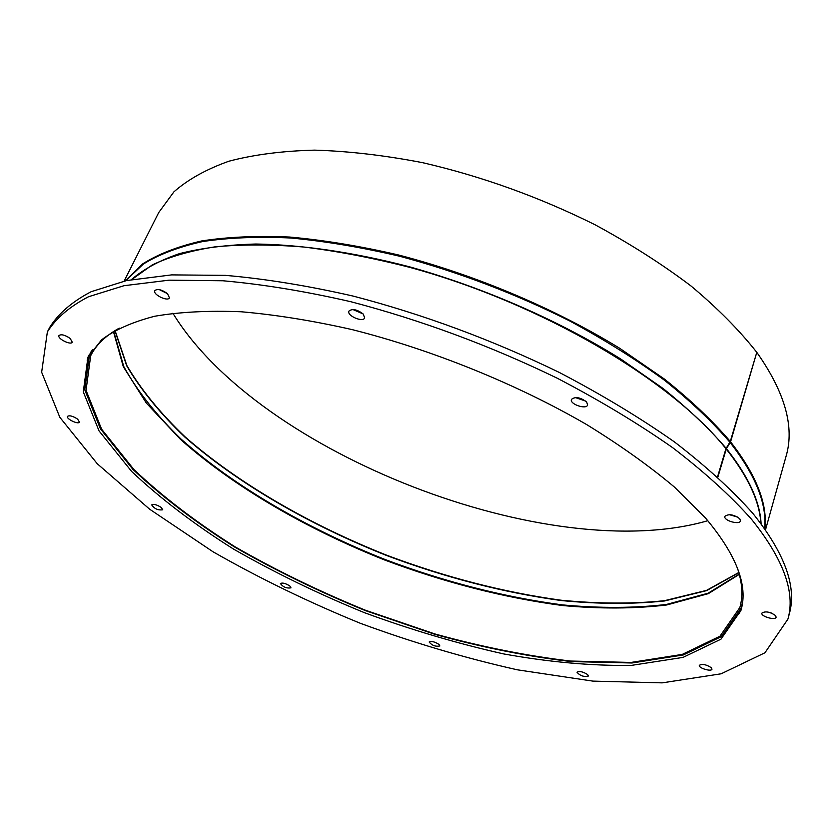 <?xml version="1.0" encoding="UTF-8"?>
<svg xmlns="http://www.w3.org/2000/svg" width="833" height="833" viewBox="0 0 833 833"><rect width="100%" height="100%" fill="white"/><g stroke="black" fill="none" stroke-linecap="round" stroke-linejoin="round"><path stroke-width="1.25" d="M756.676 352.744L730.572 441.834L726.241 449.039L717.848 477.184M124.117 281.096L158.728 212.54L173.92 191.829C187.977 179.47 206.292 169.276 228.867 161.227C253.805 154.646 282.377 150.95 314.593 150.138C348.569 151.137 384.669 155.334 422.893 162.737C481.995 176.409 539.357 197.077 595.001 224.733C630.321 243.861 662.35 264.29 691.078 286.031C717.473 308.127 739.371 330.232 756.791 352.349L730.291 441.469L725.949 448.675L717.536 476.892M172.879 313.208C258.709 453.777 549.665 566.638 707.831 520.698M765.496 529.871L786.165 455.911C794.661 426.881 784.967 392.489 757.072 352.723M92.411 349.798L89.454 354.941L84.747 389.74L100.418 428.808L132.947 469.416C161.612 496.478 195.516 522.353 234.635 547.042C275.796 570.626 319.341 591.794 365.26 610.547L435.034 634.402C481.922 647.356 527.31 656.414 571.209 661.589L631.997 662.985L683.383 654.925L721.305 636.641L741.297 607.778L742.578 601.978M119.265 328.14C105.583 335.72 96.066 344.904 90.703 355.701L86.038 390.323L101.636 429.224L134.009 469.645C162.55 496.603 196.307 522.364 235.281 546.948C276.275 570.438 319.653 591.534 365.395 610.214L434.899 633.965C481.599 646.866 526.81 655.894 570.522 661.048L631.05 662.433L682.217 654.415L719.962 636.214L739.86 607.486C743.182 595.907 742.349 582.704 737.351 567.887M705.603 518.116C736.528 554.955 748.315 585.714 740.943 610.402L720.951 639.192L682.998 657.404L631.539 665.369C592.065 665.973 549.53 662.173 503.934 653.978C457.567 643.597 411.065 629.831 364.438 612.682C318.445 593.898 274.828 572.708 233.584 549.114C194.381 524.426 160.415 498.55 131.666 471.488L99.044 430.9L83.29 391.864L87.944 357.118L101.584 339.833C114.798 329.816 132.53 321.954 154.771 316.238C179.543 311.969 208.292 310.47 241.008 311.75C275.671 314.739 312.791 320.705 352.338 329.66C432.629 349.933 517.158 384.232 586.744 424.622C620.127 445.186 649.396 466.032 674.553 487.17L705.603 518.116M89.193 354.785L87.163 360.179M739.454 613.192L741.599 607.83M363.178 313.989L364.687 317.894C363.053 322.767 346.549 315.665 348.933 311.105C352.276 308.439 357.024 309.397 363.178 313.989M352.869 309.512L363.126 313.937M586.64 401.975L587.65 404.973C586.359 409.93 569.376 404.099 571.438 399.413C575.207 396.404 580.278 397.258 586.64 401.975M575.27 397.539L585.797 401.142M739.787 518.782L740.495 520.885C739.621 525.238 723.242 520.49 724.845 516.366C728.636 513.617 733.623 514.419 739.787 518.782M729.208 514.638L737.715 517.095M775.533 615.545L776.127 617.159C775.523 620.689 760.612 616.462 761.883 613.119C765.319 610.943 769.869 611.755 775.533 615.545M767.693 612.005L771.702 613.14M711.361 667.743L711.986 669.159C711.486 672.033 698.231 668.004 699.335 665.317C702.261 663.662 706.269 664.474 711.361 667.743M587.671 674.584L588.41 676.021C583.85 677.104 580.049 675.823 576.998 672.189C579.476 670.888 583.027 671.69 587.671 674.584M438.929 644.367L439.866 645.971C435.513 646.793 431.942 645.471 429.151 642.004C431.286 640.889 434.545 641.681 438.929 644.367M289.79 585.943L290.988 587.848C286.594 588.514 283.053 587.078 280.398 583.537C282.356 582.486 285.48 583.287 289.79 585.943M161.206 507.432L162.747 509.796C158.02 510.421 154.344 508.786 151.71 504.892C153.616 503.809 156.791 504.652 161.206 507.432M77.615 419.114L79.479 422.112C78.469 424.851 65.911 418.853 67.494 416.375C69.514 415.136 72.888 416.042 77.615 419.114M70.201 338.49L72.273 342.186C70.961 345.539 57.029 338.573 58.987 335.532C61.298 333.981 65.036 334.96 70.201 338.49M64.87 335.501L68.837 337.49M167.485 293.664L169.443 297.818C167.839 301.983 152.481 294.434 154.782 290.602C157.562 288.551 161.789 289.572 167.485 293.664M159.353 289.645L167.423 293.612M751.304 519.011C783.416 558.953 795.619 592.325 787.903 619.148L764.944 652.77L721.159 673.793L662.162 682.862L592.867 681.113L517.335 669.805C465.064 658.07 412.72 642.566 360.325 623.292C308.637 602.186 259.532 578.352 213.009 551.769L149.617 509.182L97.263 463.752L59.809 417.271L41.65 372.226L47.366 331.919C56.03 318.216 69.764 306.482 88.569 296.725L123.971 285.709L169.026 280.169L222.9 280.763C262.749 284.292 305.409 291.29 350.88 301.733C421.446 320.226 490.221 345.716 557.225 378.203C599.708 400.381 638.193 423.539 672.679 447.685C704.302 471.926 730.51 495.708 751.304 519.011M47.366 331.919L49.834 327.171C58.539 313.385 72.304 301.567 91.141 291.717L126.564 280.565L171.619 274.89L225.462 275.369C265.279 278.816 307.887 285.74 353.296 296.121C423.758 314.53 492.418 339.968 559.276 372.434C601.676 394.613 640.077 417.781 674.48 441.948C706.03 466.23 732.165 490.054 752.886 513.42C784.905 553.476 797.035 586.994 789.278 613.983L787.903 619.148M113.705 331.419L123.753 366.499C137.153 390.792 156.198 414.928 180.886 438.929C234.021 486.222 306.742 528.393 385.065 559.495C445.009 581.996 504.09 597.126 562.296 604.883C599.875 608.361 634.631 608.205 666.577 604.425L708.175 593.19L739.256 574.052M113.444 331.586L123.305 366.687L146.348 403.078L180.324 439.22C233.49 486.618 306.357 528.893 384.846 560.068C444.926 582.611 504.121 597.761 562.431 605.518C600.072 608.975 634.871 608.788 666.817 604.956L708.383 593.627L739.329 574.354M114.933 330.649L126.626 365.645C140.746 389.709 160.186 413.543 184.957 437.148C238.03 483.64 309.616 524.936 386.616 555.507C445.499 577.623 503.642 592.627 561.046 600.52C598.177 604.144 632.705 604.289 664.619 600.957L706.634 590.607L738.861 572.656M115.079 330.555L126.855 365.541C141.006 389.594 160.467 413.407 185.228 436.992C238.29 483.432 309.814 524.686 386.72 555.226C445.551 577.311 503.632 592.305 560.984 600.208C598.094 603.842 632.591 603.998 664.505 600.687L706.53 590.389L738.819 572.49M730.291 441.469C712.611 420.821 690.63 400.007 664.359 379.025L619.846 348.381C555.017 308.585 475.653 275.025 398.466 254.971C360.272 246.11 323.985 240.123 289.603 237.041C256.845 235.614 227.503 236.926 201.576 240.966C177.877 246.433 158.28 254.055 142.755 263.853L125.231 280.846M764.84 528.934C767.787 504.059 756.364 475.029 730.572 441.834M729.916 442.271C712.298 421.706 690.422 400.975 664.265 380.077C635.86 359.377 604.289 339.635 569.533 320.861C514.825 293.445 458.14 271.891 399.476 256.2C361.387 247.276 325.162 241.206 290.811 238.009C258.053 236.468 228.679 237.655 202.658 241.549C178.876 246.86 159.134 254.336 143.453 263.988L125.637 280.763M764.59 528.601C767.099 503.965 755.635 475.31 730.208 442.635M726.137 448.279C709.122 428.537 688.12 408.618 663.12 388.522L620.835 359.065C559.307 320.695 483.89 287.666 409.347 266.768C353.765 252.264 301.234 244.642 255.762 244.027C226.868 244.84 201.43 248.047 179.428 253.648C159.603 260.469 143.609 269.111 131.458 279.586M761.091 523.801C760.04 501.591 748.482 476.538 726.428 448.633M725.949 448.675C671.513 380.171 541.398 303.17 409.971 267.424C373.038 257.98 337.625 251.181 303.722 247.016C271.183 244.381 241.612 244.329 214.987 246.849C190.372 250.743 169.463 256.772 152.262 264.925L131.812 279.513M760.883 523.52C759.634 501.476 748.086 476.643 726.241 449.039M91.036 351.786L89.454 354.941M742.255 604.373L741.297 607.778"/></g></svg>
